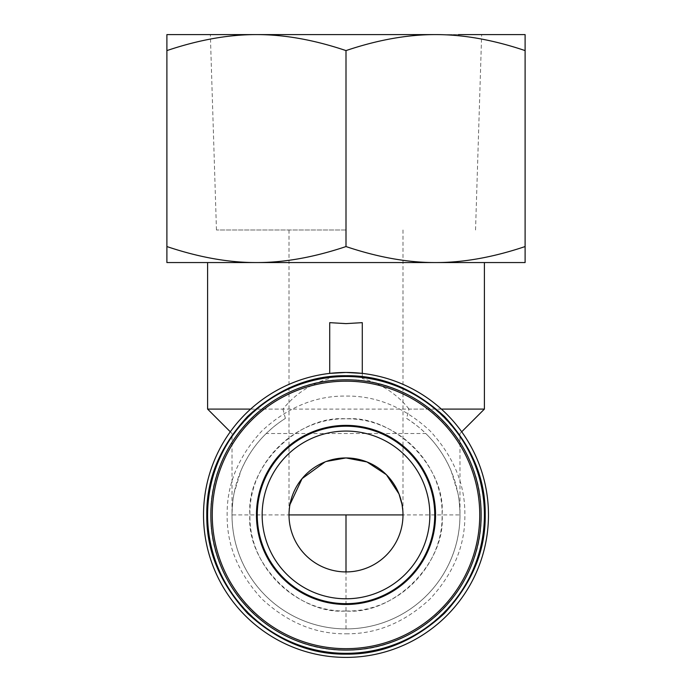 <?xml version="1.0" encoding="UTF-8"?>
<svg xmlns="http://www.w3.org/2000/svg" width="692" height="692" viewBox="0 0 692 692"><rect width="100%" height="100%" fill="white"/><g stroke="black" fill="none" stroke-linecap="round" stroke-linejoin="round"><path stroke-width="0.52" stroke-dasharray="3.46 2.59" d="M289.965 504.563L289.014 514.926A56.986 56.986 0 0 0 346 571.921A56.986 56.986 0 0 0 402.986 514.926L402.796 510.212M266.23 433.521C255.633 443.78 247.2 456.201 240.92 470.776L234.225 492.635C233.022 497.522 232.287 504.952 232.028 514.926A113.972 113.972 0 0 0 346 628.907A113.972 113.972 0 0 0 459.972 514.926C459.713 504.952 458.978 497.522 457.775 492.635L451.08 470.776C444.8 456.201 436.367 443.78 425.77 433.521L266.23 433.521C271.792 428.383 275.087 425.044 285.389 418.4A113.972 113.972 0 0 0 346 628.907A113.972 113.972 0 0 0 406.611 418.4L409.058 409.093L441.375 409.093M326.408 461.417L325.024 461.945M346 229.986L216.458 229.986L346 229.986M346 650.073C418.219 651.925 482.999 587.145 481.148 514.926C482.999 442.716 418.219 377.936 346 379.787C273.781 377.936 209.001 442.716 210.852 514.926C209.001 587.145 273.781 651.925 346 650.073M166.893 50.594C198.682 39.877 228.533 34.548 256.447 34.6C284.351 34.548 314.203 39.877 346 50.594C377.789 39.877 407.64 34.548 435.553 34.6C463.458 34.548 493.309 39.877 525.107 50.594L525.107 34.6L166.893 34.6L166.893 262.553L256.447 262.553C228.784 262.649 198.933 257.32 166.893 246.56M231.595 34.6L320.353 34.6M346 610.993C397.338 612.308 443.382 566.264 442.067 514.926C443.382 463.597 397.338 417.544 346 418.868C298.269 414.724 245.798 467.187 249.933 514.926C245.798 562.657 298.261 615.136 346 610.993C393.731 615.136 446.202 562.665 442.067 514.926C446.202 467.204 393.739 414.724 346 418.868C294.662 417.544 248.618 463.597 249.933 514.926C248.618 566.264 294.662 612.308 346 610.993M346 633.794C376.457 634.157 404.474 622.558 430.043 598.978C453.623 573.409 465.232 545.391 464.86 514.926C465.232 484.469 453.623 456.461 430.043 430.882C404.483 407.303 376.465 395.703 346 396.066C315.543 395.694 287.526 407.303 261.957 430.882C238.377 456.452 226.768 484.469 227.14 514.926C226.768 545.383 238.377 573.4 261.957 598.978C287.517 622.549 315.535 634.157 346 633.794M346 653.326C419.957 655.229 486.294 588.883 484.4 514.926C486.294 440.977 419.957 374.632 346 376.526C272.043 374.632 205.706 440.977 207.6 514.926C205.706 588.883 272.043 655.229 346 653.326M346 262.553L484.4 262.553L346 262.553M362.279 322.654L362.279 378.455C381.465 383.835 397.061 394.042 409.058 409.093M484.4 409.093L207.6 409.093M362.279 378.455L362.279 373.395A142.474 142.474 0 0 1 488.241 523.083A142.474 142.474 0 0 1 346 657.4A142.474 142.474 0 0 1 203.759 523.083A142.474 142.474 0 0 1 329.721 373.395L329.721 322.654M250.625 409.093L282.942 409.093C295.164 393.93 310.751 383.714 329.721 378.455M282.942 409.093L285.389 418.4M346 598.788A83.853 83.853 0 0 0 429.853 514.926A83.853 83.853 0 0 0 346 431.073M368.429 34.6L394.587 34.6M397.839 34.6L419.828 34.6M422.855 34.6L458.424 34.6M346 50.594L346 246.56C313.969 257.32 284.118 262.649 256.447 262.553L435.553 262.553C407.882 262.649 378.031 257.32 346 246.56M525.107 50.594L525.107 246.56C493.076 257.32 463.225 262.649 435.553 262.553L525.107 262.553L525.107 246.56M406.611 418.4C414.759 423.746 421.143 428.789 425.77 433.521M346 628.907L346 514.926L232.028 514.926L232.028 433.521L230.298 431.791M461.702 431.791L459.972 433.521L459.972 514.926L346 514.926M289.014 229.986L289.014 514.926M216.458 229.986L210.351 34.6M402.986 229.986L402.986 514.926M475.542 229.986L481.649 34.6"/><path stroke-width="1.04" d="M481.148 514.926A135.148 135.148 0 0 0 346 379.787A135.148 135.148 0 0 0 210.852 514.926A135.148 135.148 0 0 0 346 650.073A135.148 135.148 0 0 0 481.148 514.926M346 431.073A83.853 83.853 0 0 0 262.147 514.926A83.853 83.853 0 0 0 346 598.788A83.853 83.853 0 0 1 262.147 514.926A83.853 83.853 0 0 1 346 431.073A83.853 83.853 0 0 1 429.853 514.926A83.853 83.853 0 0 1 346 598.788M386.3 474.634L366.976 461.945L346 457.94A56.986 56.986 0 0 0 289.014 514.926A56.986 56.986 0 0 0 346 571.921A56.986 56.986 0 0 0 402.986 514.926A56.986 56.986 0 0 0 346 457.94L326.408 461.417M325.024 461.945L302.093 478.604L289.965 504.563M346 604.479A89.553 89.553 0 0 0 435.553 514.926A89.553 89.553 0 0 0 346 425.372A89.553 89.553 0 0 0 256.447 514.926A89.553 89.553 0 0 0 346 604.479M320.353 34.6L231.595 34.6M346 653.326A138.4 138.4 0 0 0 484.4 514.926A138.4 138.4 0 0 0 346 376.526A138.4 138.4 0 0 0 207.6 514.926A138.4 138.4 0 0 0 346 653.326M166.893 50.594C198.69 39.877 228.542 34.548 256.447 34.6L166.893 34.6L166.893 246.56C198.924 257.32 228.775 262.649 256.447 262.553L435.553 262.553C463.216 262.649 493.067 257.32 525.107 246.56L525.107 262.553L435.553 262.553C407.882 262.649 378.031 257.32 346 246.56L346 50.594C377.797 39.877 407.649 34.548 435.553 34.6L368.429 34.6M166.893 246.56L166.893 262.553L256.447 262.553C284.118 262.649 313.969 257.32 346 246.56M346 323.614L362.279 322.654L362.279 373.395L346 372.46A142.474 142.474 0 0 0 203.526 514.926A142.474 142.474 0 0 0 346 657.4A142.474 142.474 0 0 0 488.474 514.926A142.474 142.474 0 0 0 346 372.46L329.721 373.395L329.721 322.654L346 323.614M441.375 409.093L484.4 409.093L484.4 262.553M346 654.148C381.673 654.58 414.482 640.982 444.437 613.371C472.056 583.425 485.646 550.607 485.213 514.926C485.646 479.253 472.056 446.444 444.437 416.489C414.491 388.878 381.681 375.289 346 375.713C310.327 375.28 277.518 388.869 247.563 416.489C219.944 446.435 206.354 479.253 206.787 514.926C206.354 550.598 219.944 583.417 247.563 613.371C277.509 640.982 310.319 654.571 346 654.148M402.796 510.212L402.043 504.606M402.035 504.563L399.042 494.079M398.99 493.95L386.465 474.798M394.587 34.6L397.839 34.6M419.828 34.6L422.855 34.6M458.424 34.6L525.107 34.6L525.107 246.56M346 50.594C314.211 39.877 284.36 34.548 256.447 34.6L435.553 34.6C463.467 34.548 493.318 39.877 525.107 50.594M207.6 262.553L207.6 409.093L250.625 409.093M346 571.921L346 514.926L289.014 514.926M479.746 514.926A133.746 133.746 0 0 0 346 381.18A133.746 133.746 0 0 0 212.254 514.926A133.746 133.746 0 0 0 346 648.672A133.746 133.746 0 0 0 479.746 514.926M346 426.194A88.74 88.74 0 0 1 434.74 514.926A88.74 88.74 0 0 1 346 603.666A88.74 88.74 0 0 1 257.26 514.926A88.74 88.74 0 0 1 346 426.194M402.986 514.926L346 514.926M461.702 431.791L484.4 409.093M230.298 431.791L207.6 409.093"/></g></svg>
